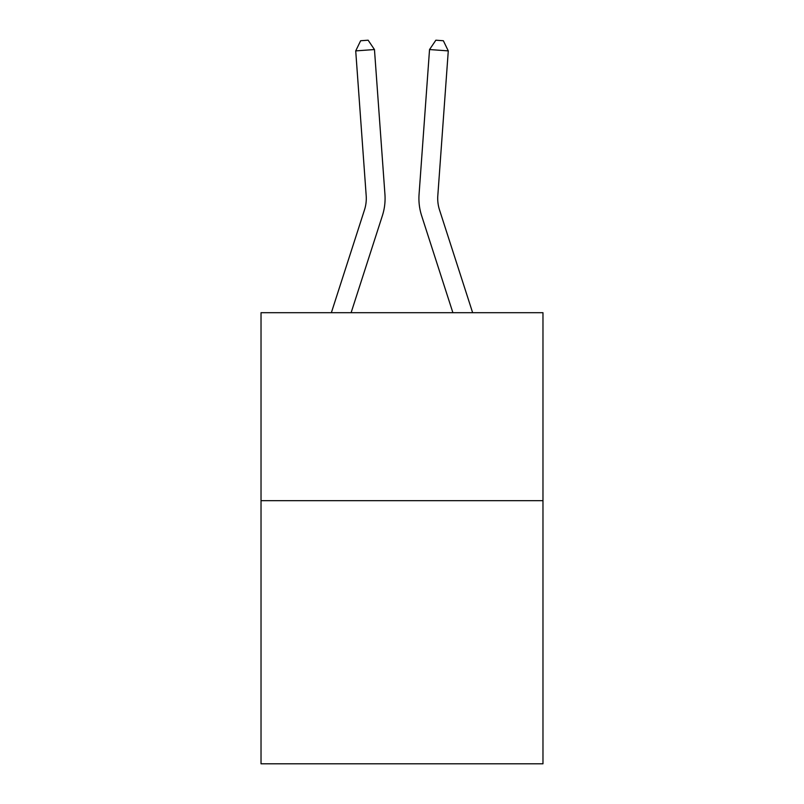 <?xml version="1.0" encoding="UTF-8"?>
<svg xmlns="http://www.w3.org/2000/svg" width="804" height="804" viewBox="0 0 804 804"><rect width="100%" height="100%" fill="white"/><g stroke="black" fill="none" stroke-linecap="round" stroke-linejoin="round"><path stroke-width="1.21" d="M542.971 500.661L542.971 763.8L261.029 763.8L261.029 312.706L542.971 312.706L542.971 500.661L261.029 500.661M384.935 194.357L374.463 49.546L384.935 194.357A56.391 56.391 0 0 1 382.362 215.733L351.107 312.706M472.641 312.706L439.527 209.965A37.587 37.587 0 0 1 437.808 195.714L448.28 50.893L429.537 49.546L419.065 194.357A56.391 56.391 0 0 0 421.638 215.733L452.893 312.706M331.359 312.706L364.473 209.965A37.587 37.587 0 0 0 366.192 195.714L355.72 50.893L360.634 40.743L368.131 40.2L374.463 49.546L355.72 50.893M364.473 209.965A37.587 37.587 0 0 0 366.192 195.714A37.587 37.587 0 0 1 364.473 209.965A37.587 37.587 0 0 0 366.192 195.714A37.587 37.587 0 0 1 364.473 209.965A37.587 37.587 0 0 0 366.192 195.714A37.587 37.587 0 0 1 364.473 209.965A37.587 37.587 0 0 0 366.192 195.714A37.587 37.587 0 0 1 364.473 209.965A37.587 37.587 0 0 0 366.192 195.714A37.587 37.587 0 0 1 364.473 209.965A37.587 37.587 0 0 0 366.192 195.714A37.587 37.587 0 0 1 364.473 209.965A37.587 37.587 0 0 0 366.192 195.714A37.587 37.587 0 0 1 364.473 209.965A37.587 37.587 0 0 0 366.192 195.714A37.587 37.587 0 0 1 364.473 209.965A37.587 37.587 0 0 0 366.192 195.714A37.587 37.587 0 0 1 364.473 209.965A37.587 37.587 0 0 0 366.192 195.714A37.587 37.587 0 0 1 364.473 209.965A37.587 37.587 0 0 0 366.192 195.714A37.587 37.587 0 0 1 364.473 209.965A37.587 37.587 0 0 0 366.192 195.714A37.587 37.587 0 0 1 364.473 209.965M448.28 50.893L443.366 40.743L435.868 40.2L429.537 49.546L419.065 194.357M439.527 209.965A37.587 37.587 0 0 1 437.808 195.714A37.587 37.587 0 0 0 439.527 209.965A37.587 37.587 0 0 1 437.808 195.714A37.587 37.587 0 0 0 439.527 209.965A37.587 37.587 0 0 1 437.808 195.714A37.587 37.587 0 0 0 439.527 209.965A37.587 37.587 0 0 1 437.808 195.714A37.587 37.587 0 0 0 439.527 209.965A37.587 37.587 0 0 1 437.808 195.714A37.587 37.587 0 0 0 439.527 209.965A37.587 37.587 0 0 1 437.808 195.714A37.587 37.587 0 0 0 439.527 209.965A37.587 37.587 0 0 1 437.808 195.714A37.587 37.587 0 0 0 439.527 209.965A37.587 37.587 0 0 1 437.808 195.714A37.587 37.587 0 0 0 439.527 209.965A37.587 37.587 0 0 1 437.808 195.714A37.587 37.587 0 0 0 439.527 209.965A37.587 37.587 0 0 1 437.808 195.714A37.587 37.587 0 0 0 439.527 209.965A37.587 37.587 0 0 1 437.808 195.714A37.587 37.587 0 0 0 439.527 209.965A37.587 37.587 0 0 1 437.808 195.714A37.587 37.587 0 0 0 439.527 209.965"/></g></svg>
